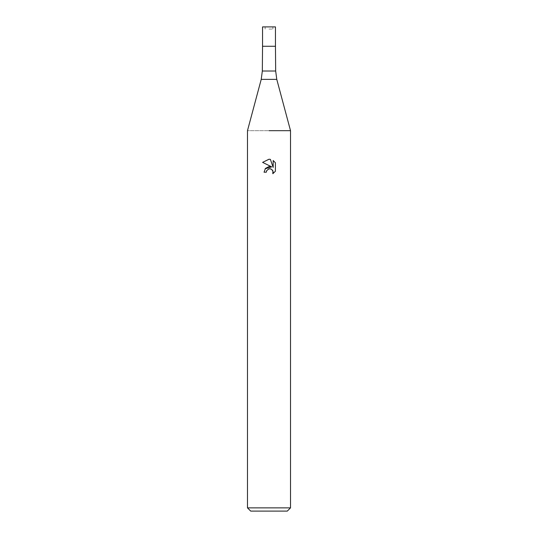 <?xml version="1.0" encoding="UTF-8"?>
<svg xmlns="http://www.w3.org/2000/svg" width="538" height="538" viewBox="0 0 538 538"><rect width="100%" height="100%" fill="white"/><g stroke="black" fill="none" stroke-linecap="round" stroke-linejoin="round"><path stroke-width="0.4" stroke-dasharray="2.69 2.02" d="M269 46.268L262.544 46.268L269 46.268M269 29.052L272.874 29.052L269 29.052M290.52 130.68L247.48 130.68L290.52 130.68M290.52 507.872L247.48 507.872M287.292 511.1L250.708 511.1M275.395 171.259L275.395 162.765M265.173 168.777L264.05 172.2L266.31 172.2M262.605 162.375L271.744 166.881M270.372 168.804L272.423 170.021M273.176 160.526L273.176 167.405L270.385 159.376M275.456 26.9L262.544 26.9M269 26.9L272.874 26.9L269 26.9M275.671 71.016L262.329 71.016M276.774 79.368L261.226 79.368M272.874 29.052L272.874 26.9M265.126 29.052L265.126 26.9"/><path stroke-width="0.81" d="M276.774 79.368L261.226 79.368L262.329 71.016L262.544 46.268L275.456 46.268L275.456 26.9L262.544 26.9L262.544 46.268L275.456 46.268L275.671 71.016L276.774 79.368L290.52 130.68L290.52 507.872L247.48 507.872L250.708 511.1L287.292 511.1L290.52 507.872M269 130.68L290.52 130.68L269 130.68M269 168.824L266.673 170.64L266.31 172.2L264.05 172.2L265.449 168.434L269 166.545L271.744 166.881L262.605 162.375L269 159.221L270.385 159.376L273.176 167.405L273.176 160.526L275.395 162.765L275.395 171.259L272.82 173.72L272.927 170.862L271.065 169.006L269 168.824L270.372 168.804M266.31 172.2L266.539 170.943M272.423 170.021L273.19 172.18L272.827 173.72L275.395 171.252M271.744 166.881L265.173 168.777M266.673 170.64L268.812 168.871M275.395 162.765L273.176 160.526M270.385 159.376L269.161 159.228M269.054 159.228L262.605 162.375M262.329 71.016L275.671 71.016M261.226 79.368L247.48 130.68L247.48 507.872"/></g></svg>
